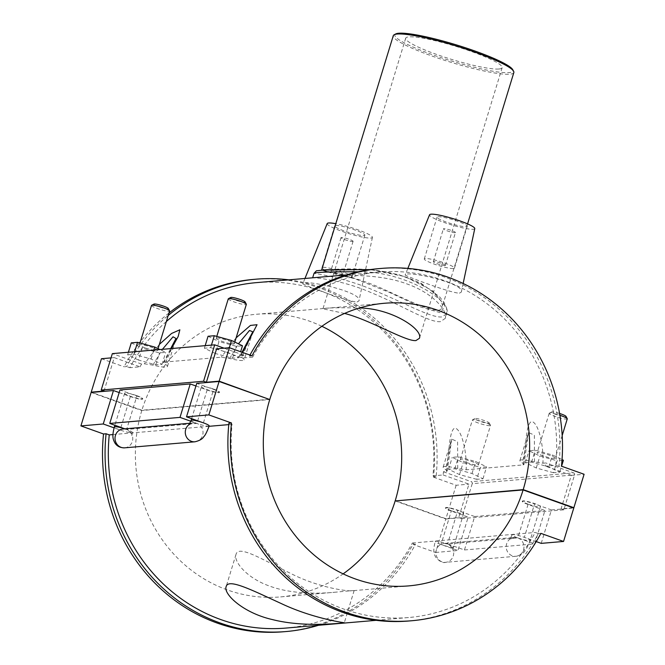 <?xml version="1.0" encoding="UTF-8"?>
<svg xmlns="http://www.w3.org/2000/svg" width="665" height="665" viewBox="0 0 665 665"><rect width="100%" height="100%" fill="white"/><g stroke="black" fill="none" stroke-linecap="round" stroke-linejoin="round"><path stroke-width="0.5" stroke-dasharray="3.33 2.49" d="M350.696 590.728L353.714 590.62C350.497 591.958 319.524 588.259 290.372 573.288C262.01 559.282 238.361 544.643 236 554.427C233.49 561.484 246.607 578.209 270.165 586.281C291.253 594.086 318.51 593.928 335.576 592.174L350.696 590.728M395.742 33.94A61.779 8.404 -163 0 0 451.46 60.972A61.779 8.404 -163 0 0 512.773 69.717M513.837 72.56A63.034 8.579 17 0 1 451.053 62.327A63.034 8.579 17 0 1 393.273 35.702M325.119 269.973L321.494 270.489C320.497 270.364 353.514 275.002 385.85 290.264C415.201 303.614 440.097 316.075 442.05 307.346C445.118 299.965 424.661 280.746 394.985 273.955C366.332 266.582 335.052 269.25 325.119 269.973M498.966 69.002A50.432 6.858 -163 0 0 502.15 67.68A50.432 6.858 -163 0 0 455.924 46.375A50.432 6.858 -163 0 0 405.692 38.188A50.432 6.858 -163 0 0 444.112 57.015A50.432 6.858 -163 0 0 498.966 69.002M344.561 313.439L322.957 308.818C324.761 307.829 336.939 307.546 359.499 307.97M358.194 271.802C403.589 270.663 453.006 301.062 446.664 313.805L441.901 316.931C431.153 318.186 403.281 302.259 374.096 290.397C341.793 276.532 313.232 273.456 314.046 273.282M370.372 269.591L398.659 274.595L420.862 283.165L439.54 296.756L444.129 302.617L446.631 308.186L446.664 313.813L445.276 318.369C447.986 310.871 432.923 292.858 406.564 283.797C377.354 272.916 339.067 275.244 322.051 276.989M327.845 272.043L354.911 278.751L389.391 292.392L420.471 306.947L440.795 312.841L444.927 305.568L432.466 290.63L405.209 276.64L370.33 269.599M313.439 277.729L312.658 277.82C311.918 277.355 340.222 279.117 371.17 292.642C401.419 305.036 429.316 322.882 440.454 321.652L445.276 318.369M288.818 279.849A176.815 165.942 -94.9 0 1 436.074 476.963L433.514 477.187A176.815 165.942 85.1 0 0 253.382 279.416M168.952 313.016A176.815 165.942 85.1 0 0 140.415 341.694M139.509 342.866A176.815 165.942 85.1 0 0 124.072 366.789L126.633 366.573A176.815 165.942 -94.9 0 1 168.203 315.468M436.074 476.963L432.915 475.832A173.349 162.692 85.1 0 0 256.241 282.65M166.358 321.519A173.349 162.692 85.1 0 0 129.8 367.703L126.633 366.573M283.664 631.75A176.815 165.942 85.1 0 0 412.973 544.369L415.534 544.153A176.815 165.942 -94.9 0 1 318.51 625.275M285.925 628.076A173.349 162.692 85.1 0 0 412.367 543.022L415.534 544.153M252.027 355.8L249.466 356.016L252.634 357.147A173.349 162.692 -94.9 0 1 379.075 272.093A173.349 162.692 -94.9 0 1 555.74 465.284L545.508 466.157A173.349 162.692 85.1 0 0 545.807 462.956L542.931 463.197L534.494 461.901A23.641 3.217 -163 0 0 519.922 460.537A23.641 3.217 -163 0 0 522.382 462.94L524.02 464.486L523.089 464.91L466.157 469.798L457.728 468.501A23.641 3.217 -163 0 0 443.156 467.138A23.641 3.217 -163 0 0 445.617 469.54L447.246 471.086L443.447 471.751A173.349 162.692 -94.9 0 1 443.148 474.96L432.915 475.832M443.148 474.96L468.941 484.162L458.717 517.603L445.924 518.7L395.908 500.861M433.514 477.187L456.148 485.259L468.941 484.162M112.95 434.569L209.068 426.307M228.785 424.619L232.085 424.328L228.926 423.206M209.192 425.899A9.46 1.288 17 0 1 196.898 423.414L190.822 421.244M124.904 428.834L126.633 429.449L196.898 423.414A9.46 1.288 17 0 1 191.113 420.371M124.704 447.836A9.46 8.878 85.1 0 0 132.717 439.565A9.46 8.878 85.1 0 0 126.633 429.449A9.46 1.288 17 0 1 132.426 432.499A9.46 1.288 17 0 1 120.132 430.014L114.081 427.853M378.776 268.635A176.815 165.942 -94.9 0 1 558.908 466.406L561.468 466.19M249.466 356.016A176.815 165.942 -94.9 0 1 249.982 355.068M555.74 465.284L558.908 466.406M540.928 533.372L538.367 533.596A176.815 165.942 -94.9 0 1 409.058 620.977M538.367 533.596L535.2 532.466A173.349 162.692 -94.9 0 1 408.759 617.519A173.349 162.692 -94.9 0 1 232.085 424.328M252.634 357.147L242.393 358.028L216.599 348.826M104.014 391.062L114.239 357.62L140.032 366.822L129.8 367.703M140.032 366.822A173.349 162.692 -94.9 0 1 141.562 364.054L144.438 363.805L152.875 365.11A23.641 3.217 -163 0 0 167.447 366.473A23.641 3.217 -163 0 0 164.987 364.063L163.382 362.442L164.272 362.101L171.47 348.543M159.351 344.42L144.438 363.805M164.272 362.101L221.212 357.213L229.641 358.51A23.641 3.217 -163 0 0 244.213 359.873A23.641 3.217 -163 0 0 241.752 357.471L240.148 355.841L241.046 355.509L242.6 352.433M236.125 337.828L221.212 357.213M241.046 355.509L243.922 355.26A173.349 162.692 85.1 0 0 242.393 358.028M523.089 464.91C526.106 447.595 525.599 423.755 531.643 421.469C538.642 422.632 543.812 446.082 542.931 463.197M446.323 471.502C449.332 454.203 448.817 430.346 454.868 428.069C461.867 429.224 467.046 452.69 466.157 469.798M357.038 301.985L358.967 300.888C362.924 291.918 302.808 278.851 302.824 283.764C300.721 283.847 348.028 301.902 357.038 301.985M459.399 293.182L461.327 292.093C465.284 283.115 405.168 270.057 405.185 274.969C403.081 275.044 450.388 293.107 459.399 293.182M395.16 500.928L445.833 518.999L435.608 552.449L412.973 544.369M435.608 552.449L457.944 550.529L441.053 544.502A9.46 1.288 17 0 1 435.259 541.46A9.46 1.288 17 0 1 447.562 543.945L457.786 510.496A9.46 1.288 -163 0 0 445.492 508.01A9.46 1.288 -163 0 0 451.277 511.053L468.168 517.079L457.944 550.529M528.043 504.461L517.819 537.902A9.46 8.878 -94.9 0 1 523.904 548.01A9.46 8.878 -94.9 0 1 515.89 556.281A9.46 8.878 -94.9 0 1 506.24 547.619A9.46 8.878 -94.9 0 1 514.278 537.436A9.46 8.878 -94.9 0 1 517.819 537.902A9.46 1.288 17 0 1 512.033 534.86A9.46 1.288 17 0 1 524.328 537.345L534.552 503.895A9.46 1.288 -163 0 0 522.258 501.418A9.46 1.288 -163 0 0 528.043 504.461L544.934 510.487L534.71 543.928L517.819 537.902L447.562 543.945L464.453 549.963L474.677 516.522L457.786 510.496M517.819 537.902A9.46 1.288 -163 0 0 530.121 540.387A9.46 1.288 -163 0 0 524.328 537.345L536.239 541.593M412.367 543.022L535.2 532.466M141.562 364.054L112.335 353.63M224.08 348.177L243.922 355.26M215.344 353.497L204.404 348.211L210.664 347.67L227.871 352.425L238.81 357.712L232.55 358.252L215.344 353.497L219.001 341.552L236.208 346.307L242.467 345.767M138.578 360.098L127.63 354.802L133.889 354.27L151.096 359.017L162.044 364.312L155.785 364.852L138.578 360.098L142.227 348.152L159.434 352.907L165.693 352.367L159.858 349.541M152.875 365.11L162.426 349.325M167.447 366.473L176.009 338.46L164.987 364.063M111.03 357.895L114.239 357.62M229.641 358.51L238.436 343.822M252.791 331.818L241.752 357.471M238.81 357.712L240.639 351.735M227.871 352.425L229.3 347.728M232.55 358.252L236.208 346.307M162.044 364.312L165.693 352.367M151.096 359.017L153.839 350.064M155.785 364.852L159.434 352.907M573.621 472.882A1.579 1.48 -94.9 0 1 574.577 474.877L472.217 483.671A1.579 1.48 85.1 0 0 471.261 481.676L573.621 472.882L545.807 462.956M443.447 471.751L471.261 481.676M553.471 472.74L536.273 467.985L525.325 462.699L531.584 462.158L548.791 466.913L559.739 472.2L553.471 472.74L557.129 460.795L539.922 456.04L528.974 450.754L535.234 450.213L552.44 454.968L562.041 459.606M476.705 479.34L459.498 474.586L448.551 469.299L454.81 468.758L472.017 473.513L482.965 478.8L476.705 479.34L480.354 467.395L463.148 462.64L452.208 457.354L458.468 456.813L475.675 461.568L486.614 466.855L480.354 467.395M472.217 483.671L461.535 518.609L458.717 517.603M461.535 518.609L563.895 509.814L574.577 474.877M573.122 507.769L561.077 508.808L571.302 475.359L545.508 466.157M561.077 508.808L563.895 509.814M571.302 475.359L584.094 474.261M534.494 461.901L534.352 435.118L528.484 432.524L522.382 462.94M548.791 466.913L552.44 454.968M531.584 462.158L535.234 450.213M559.739 472.2L561.559 466.223M563.388 460.255L557.129 460.795M472.017 473.513L475.675 461.568M454.81 468.758L458.468 456.813M482.965 478.8L486.614 466.855M455.043 232.692A6.301 0.856 -163 0 0 455.442 232.534A6.301 0.856 -163 0 0 449.665 229.866A6.301 0.856 -163 0 0 443.38 228.843A6.301 0.856 -163 0 0 448.185 231.196A6.301 0.856 -163 0 0 455.043 232.692M445.001 265.543A6.301 0.856 -163 0 0 445.4 265.377A6.301 0.856 -163 0 0 439.623 262.717A6.301 0.856 -163 0 0 433.339 261.694A6.301 0.856 -163 0 0 438.144 264.047A6.301 0.856 -163 0 0 445.001 265.543M453.447 268.552A15.761 2.145 17 0 1 436.307 264.811A15.761 2.145 17 0 1 424.295 258.926A15.761 2.145 17 0 1 439.997 261.486A15.761 2.145 17 0 1 454.436 268.145A15.761 2.145 17 0 1 453.447 268.552M466.223 226.748A15.761 2.145 -163 0 0 467.221 226.333A15.761 2.145 -163 0 0 452.774 219.683A15.761 2.145 -163 0 0 437.08 217.123A15.761 2.145 -163 0 0 449.083 223.008A15.761 2.145 -163 0 0 466.223 226.748M474.768 228.602A23.641 3.217 17 0 1 473.264 229.259A23.641 3.217 17 0 1 447.42 223.598A23.641 3.217 17 0 1 429.557 214.778M352.683 241.495A6.301 0.856 -163 0 0 353.082 241.329A6.301 0.856 -163 0 0 347.305 238.66A6.301 0.856 -163 0 0 341.02 237.638A6.301 0.856 -163 0 0 345.825 239.99A6.301 0.856 -163 0 0 352.683 241.495M342.641 274.337A6.301 0.856 17 0 1 335.783 272.841A6.301 0.856 17 0 1 330.979 270.489A6.301 0.856 17 0 1 337.263 271.511A6.301 0.856 17 0 1 343.04 274.171A6.301 0.856 17 0 1 342.641 274.337M351.087 277.355A15.761 2.145 -163 0 0 352.076 276.939A15.761 2.145 -163 0 0 337.637 270.281A15.761 2.145 -163 0 0 321.935 267.721A15.761 2.145 -163 0 0 333.946 273.606A15.761 2.145 -163 0 0 351.087 277.355M363.863 235.543A15.761 2.145 -163 0 0 364.861 235.136A15.761 2.145 -163 0 0 350.413 228.477A15.761 2.145 -163 0 0 334.719 225.917A15.761 2.145 -163 0 0 346.723 231.802A15.761 2.145 -163 0 0 363.863 235.543M327.197 223.581A23.641 3.217 -163 0 0 345.06 232.393A23.641 3.217 -163 0 0 370.904 238.062A23.641 3.217 -163 0 0 372.408 237.397A23.641 3.217 -163 0 0 359.973 230.572A23.641 3.217 -163 0 0 335.8 223.698M204.404 348.211L205.186 345.65M208.054 336.266L219.001 341.552M210.664 347.67L211.445 345.11M216.815 338.003A9.46 1.288 17 0 1 227.097 340.256A9.46 1.288 17 0 1 234.304 343.78A9.46 1.288 17 0 1 224.886 342.251A9.46 1.288 17 0 1 216.216 338.252A9.46 1.288 17 0 1 216.815 338.003M127.63 354.802L128.411 352.25M131.288 342.866L142.227 348.152M133.889 354.27L134.679 351.71M145.236 347.895A9.46 1.288 17 0 1 139.451 344.852A9.46 1.288 17 0 1 148.869 346.382A9.46 1.288 17 0 1 157.53 350.38A9.46 1.288 17 0 1 145.236 347.895M151.495 305.435A9.46 1.288 -163 0 0 157.289 308.477A9.46 1.288 -163 0 0 169.583 310.962M136.957 395.708A9.46 1.288 17 0 1 142.742 398.751A9.46 1.288 17 0 1 133.324 397.221A9.46 1.288 17 0 1 124.654 393.223A9.46 1.288 17 0 1 136.957 395.708M119.176 392.583L130.357 396.564A9.46 1.288 -163 0 0 142.651 399.05A9.46 1.288 -163 0 0 136.865 396.007L119.974 389.981M130.357 396.564L120.132 430.014A9.46 1.288 -163 0 1 114.338 426.972M132.426 432.499L131.836 435.45C131.088 435.741 134.197 434.494 126.633 429.449A9.46 8.878 85.1 0 0 123.092 428.992L126.633 429.449L136.865 396.007M228.27 298.834A9.46 1.288 -163 0 0 236.931 302.833A9.46 1.288 -163 0 0 246.349 304.362M213.723 389.108A9.46 1.288 17 0 1 219.508 392.159A9.46 1.288 17 0 1 210.09 390.621A9.46 1.288 17 0 1 201.429 386.631A9.46 1.288 17 0 1 213.723 389.108M195.951 385.983L207.123 389.973A9.46 1.288 -163 0 0 219.425 392.458A9.46 1.288 -163 0 0 213.631 389.407L196.74 383.381M207.123 389.973L196.898 423.414A9.46 8.878 85.1 0 0 193.349 422.948A9.46 8.878 85.1 0 0 189.35 424.37M203.407 422.857L213.631 389.407M168.295 308.46A7.564 1.031 17 0 1 160.789 307.388A7.564 1.031 17 0 1 153.964 304.08M245.061 301.868A7.564 1.031 17 0 1 237.555 300.796A7.564 1.031 17 0 1 230.73 297.479M269.092 399.308L141.894 410.238L91.878 392.4M457.728 468.501L457.587 441.718L451.718 439.116L445.617 469.54M536.273 467.985L539.922 456.04M525.325 462.699L528.974 450.754M554.627 458.518A9.46 1.288 17 0 1 544.344 456.273A9.46 1.288 17 0 1 537.137 452.74A9.46 1.288 17 0 1 546.555 454.278A9.46 1.288 17 0 1 555.225 458.268A9.46 1.288 17 0 1 554.627 458.518M459.498 474.586L463.148 462.64M448.551 469.299L452.208 457.354M466.157 462.383A9.46 1.288 17 0 1 460.371 459.34A9.46 1.288 17 0 1 469.789 460.87A9.46 1.288 17 0 1 478.451 464.868A9.46 1.288 17 0 1 466.157 462.383M489.906 425.7A9.46 1.288 17 0 1 478.21 422.965A9.46 1.288 17 0 1 472.416 419.923A9.46 1.288 17 0 1 472.557 419.781A9.46 1.288 17 0 1 481.834 421.46A9.46 1.288 17 0 1 490.471 425.259A9.46 1.288 17 0 1 490.504 425.45A9.46 1.288 17 0 1 489.906 425.7M488.767 423.306A7.564 1.031 -163 0 0 489.216 422.948A7.564 1.031 -163 0 0 482.308 419.914A7.564 1.031 -163 0 0 474.885 418.568A7.564 1.031 -163 0 0 480.055 421.344A7.564 1.031 -163 0 0 488.767 423.306M559.581 413.472A7.564 1.031 -163 0 0 551.659 411.968A7.564 1.031 -163 0 0 556.821 414.744A7.564 1.031 -163 0 0 565.533 416.706A7.564 1.031 -163 0 0 565.99 416.357M567.278 418.85A9.46 1.288 17 0 1 566.68 419.1A9.46 1.288 17 0 1 556.389 416.855A9.46 1.288 17 0 1 549.19 413.322A9.46 1.288 17 0 1 549.323 413.181A9.46 1.288 17 0 1 559.888 415.268M451.369 510.753A9.46 1.288 17 0 1 445.575 507.711A9.46 1.288 17 0 1 455.001 509.249A9.46 1.288 17 0 1 463.663 513.239A9.46 1.288 17 0 1 451.369 510.753M463.663 513.239L452.765 549.938C452.017 550.229 455.126 548.982 447.562 543.945A9.46 8.878 -94.9 0 1 453.646 554.053A9.46 8.878 -94.9 0 1 445.625 562.324A9.46 8.878 -94.9 0 1 435.974 553.654A9.46 8.878 -94.9 0 1 444.012 543.48A9.46 8.878 -94.9 0 1 447.562 543.945A9.46 1.288 17 0 1 453.347 546.987A9.46 1.288 17 0 1 441.053 544.502L451.277 511.053M528.135 504.161A9.46 1.288 17 0 1 522.349 501.119A9.46 1.288 17 0 1 531.767 502.649A9.46 1.288 17 0 1 540.437 506.647A9.46 1.288 17 0 1 539.839 506.896A9.46 1.288 17 0 1 528.135 504.161M541.219 543.371L551.443 509.922L534.552 503.895M464.453 549.963L534.71 543.928M445.833 518.999L468.168 517.079M551.443 509.922L573.779 508.002M474.677 516.522L544.934 510.487M91.13 392.458L141.803 410.538L269.749 399.54M141.803 410.538A141.836 133.108 85.1 0 0 280.672 596.896A141.836 133.108 85.1 0 0 343.14 573.87M101.446 358.718L124.072 366.789M456.148 485.259L445.924 518.7M321.86 326.299A141.836 133.108 85.1 0 0 256.382 314.271A141.836 133.108 85.1 0 0 141.894 410.238M126.633 429.449A9.46 1.288 -163 0 0 124.837 428.842M194.97 441.793A9.46 8.878 85.1 0 0 202.983 433.522A9.46 8.878 85.1 0 0 196.898 423.414M236 554.427L226.158 586.613M354.154 590.545L344.312 622.739M467.57 223.889L442.059 307.355M405.692 38.188L322.957 308.818M502.15 67.68L419.407 338.302M346.49 274.894L379.075 272.093M376.182 620.32L408.759 617.519M163.399 362.45L170.681 348.618M252.783 331.86L244.213 359.873M240.165 355.85L241.994 352.217M519.922 460.537L528.492 432.524M523.995 464.486L528.476 432.558M445.4 265.377L455.442 232.534M433.339 261.694L443.38 228.843M454.436 268.145L467.221 226.333M424.295 258.926L437.08 217.123M407.844 268.402L405.185 274.969M463.148 283.498L461.327 292.093M341.02 237.638L330.979 270.489M353.082 241.329L343.04 274.171M334.719 225.917L321.935 267.721M364.861 235.136L352.076 276.939M304.969 278.46L302.824 283.764M372.408 237.397L358.967 300.888M140.007 343.007L139.451 344.852M158.054 348.676L157.53 350.38M124.654 393.223L114.862 425.251M234.304 343.78L234.82 342.076M216.216 338.252L216.782 336.407M191.636 418.659L201.429 386.631M189.982 423.239L193.349 422.948L189.076 424.76M451.718 439.133L447.229 471.078M443.156 467.138L451.718 439.116M474.885 418.568L472.557 419.781M489.216 422.948L490.471 425.259M478.451 464.868L490.504 425.45M460.371 459.34L472.416 419.923M551.659 411.968L549.323 413.181M549.19 413.322L537.137 452.74M562.183 435.517L555.225 458.268M540.437 506.647L530.121 540.387C527.885 546.372 526.098 549.93 524.768 551.061C523.538 553.388 520.579 555.125 515.89 556.281L445.625 562.324C442.79 563.263 439.457 561.518 435.608 557.079C434.104 553.903 432.666 551.418 435.259 541.46M512.033 534.86L509.997 539.249L514.278 537.436L444.012 543.48L447.562 543.945M280.672 596.896L335.576 592.174M353.714 590.62L408.618 585.898M256.382 314.271L384.328 303.273"/><path stroke-width="1" d="M340.763 623.221C331.029 623.928 300.331 626.729 272.234 619.531C243.116 612.914 223.132 593.928 226.158 586.613C228.112 577.968 252.451 590.37 281.187 603.521C312.858 618.583 345.26 622.955 344.312 622.739L340.763 623.221M513.613 71.255L512.773 69.717A61.779 8.404 -163 0 0 461.926 46.633A61.779 8.404 -163 0 0 398.742 33.25A61.779 8.404 -163 0 0 395.742 33.94L394.187 34.746A63.034 8.579 17 0 1 397.254 34.04A63.034 8.579 17 0 1 461.718 47.697A63.034 8.579 17 0 1 513.613 71.255A63.034 8.579 17 0 1 513.837 72.56L467.57 223.889M321.602 270.123L393.273 35.702A63.034 8.579 17 0 1 394.187 34.746M359.499 307.97C392.134 308.444 423.381 329.624 419.407 338.302L415.941 340.563C405.874 341.744 369.84 319.715 344.561 313.439M370.372 269.591L326.091 269.774L316.44 270.796L314.046 273.282C315.9 272.185 330.621 271.694 358.194 271.802M370.33 269.599L322.641 270.04L327.845 272.043M322.051 276.989L313.439 277.729M168.203 315.468A176.815 165.942 -94.9 0 1 255.942 279.192L253.382 279.416A176.815 165.942 85.1 0 0 168.952 313.016M140.415 341.694A176.815 165.942 85.1 0 0 139.509 342.866M255.942 279.192A176.815 165.942 -94.9 0 1 288.818 279.849M313.523 277.729L256.241 282.65A173.349 162.692 85.1 0 0 166.358 321.519M106.092 433.763L103.532 433.979A176.815 165.942 85.1 0 0 283.664 631.75L286.224 631.534A176.815 165.942 -94.9 0 1 106.092 433.763L109.26 434.885A173.349 162.692 85.1 0 0 285.925 628.076L376.182 620.32M318.51 625.275A176.815 165.942 -94.9 0 1 286.224 631.534M109.26 434.885L112.95 434.569M209.068 426.307L228.785 424.619M411.618 620.753L409.058 620.977A176.815 165.942 -94.9 0 1 228.926 423.206L231.487 422.982A176.815 165.942 85.1 0 0 411.618 620.753A176.815 165.942 85.1 0 0 540.928 533.372L563.554 541.451L573.779 508.002L523.106 489.93A141.836 133.108 -94.9 0 1 408.618 585.898A141.836 133.108 -94.9 0 1 269.749 399.54L219.076 381.469L208.852 414.91L231.487 422.982M219.076 381.469L196.74 383.381L186.516 416.83L208.852 414.91M186.516 416.83L203.407 422.857A9.46 1.288 17 0 1 209.192 425.899C206.956 431.884 205.177 435.442 203.847 436.573C202.617 438.9 199.658 440.637 194.97 441.793A9.46 8.878 85.1 0 1 185.768 435.359A9.46 8.878 85.1 0 1 189.35 424.37M114.081 427.853L103.241 423.987L113.466 390.538L119.176 392.583M103.532 433.979L80.906 425.908L103.241 423.987M395.908 500.861L523.197 489.631L573.87 507.703L584.094 474.261L561.468 466.19A176.815 165.942 85.1 0 0 381.336 268.419A176.815 165.942 85.1 0 0 252.027 355.8L229.392 347.72L219.167 381.17L269.092 399.308M249.982 355.068A176.815 165.942 -94.9 0 1 378.776 268.635L381.336 268.419M203.556 381.261L214.695 344.836L112.335 353.63L101.196 390.056L203.556 381.261L206.374 382.267L216.599 348.826L229.392 347.72M171.47 348.543L178.17 336.523L179.866 329.807L171.578 333.456L159.351 344.42M242.6 352.433L257.047 324.711L250.456 325.426L236.125 337.828M536.239 541.593L541.219 543.371L563.554 541.451M101.196 390.056L104.014 391.062L91.221 392.159L101.446 358.718L111.03 357.895M214.695 344.836L224.08 348.177M162.426 349.325L173.033 336.798L176.001 338.477M206.374 382.267L219.167 381.17M238.436 343.822L249.491 330.472L252.791 331.818M240.639 351.735L242.467 345.767L231.52 340.48L214.313 335.725L208.054 336.266L205.186 345.65M229.3 347.728L231.52 340.48M159.858 349.541L154.754 347.08L137.547 342.325L131.288 342.866L128.411 352.25M153.839 350.064L154.754 347.08M573.87 507.703L573.122 507.769M561.559 466.223L563.388 460.255L562.041 459.606M407.844 268.402L429.557 214.778A23.641 3.217 17 0 1 431.036 214.197A23.641 3.217 17 0 1 456.614 219.774A23.641 3.217 17 0 1 474.768 228.602L463.148 283.498M335.8 223.698A23.641 3.217 -163 0 0 328.676 222.991A23.641 3.217 -163 0 0 327.197 223.581L304.969 278.46M211.445 345.11L214.313 335.725M134.679 351.71L137.547 342.325M158.054 348.676L169.583 310.962A9.46 1.288 -163 0 0 169.55 310.771A9.46 1.288 -163 0 0 161.761 307.23A9.46 1.288 -163 0 0 152.094 305.185A9.46 1.288 -163 0 0 151.637 305.293A9.46 1.288 -163 0 0 151.495 305.435L140.007 343.007M234.82 342.076L246.349 304.362A9.46 1.288 -163 0 0 246.316 304.171A9.46 1.288 -163 0 0 238.535 300.638A9.46 1.288 -163 0 0 228.868 298.585A9.46 1.288 -163 0 0 228.403 298.693A9.46 1.288 -163 0 0 228.27 298.834L216.782 336.407M151.637 305.293L153.964 304.08A7.564 1.031 17 0 1 154.33 303.996A7.564 1.031 17 0 1 162.069 305.634A7.564 1.031 17 0 1 168.295 308.46L169.55 310.771M228.403 298.693L230.73 297.479A7.564 1.031 17 0 1 231.104 297.396A7.564 1.031 17 0 1 238.835 299.034A7.564 1.031 17 0 1 245.061 301.868L246.316 304.171M190.822 421.244L180.007 417.387L190.232 383.946L195.951 385.983M190.232 383.946L119.974 389.981L109.75 423.43L180.007 417.387M109.75 423.43L124.904 428.834M91.878 392.4L91.221 392.159M113.466 390.538L91.13 392.458L80.906 425.908M559.888 415.268A9.46 1.288 17 0 1 567.237 418.659L565.99 416.357A7.564 1.031 -163 0 0 559.581 413.472M567.237 418.659A9.46 1.288 17 0 1 567.278 418.85L562.183 435.517M343.14 573.87A141.836 133.108 85.1 0 0 395.16 500.928L523.106 489.93M395.251 500.629A141.836 133.108 85.1 0 0 321.86 326.299M269.84 399.241A141.836 133.108 -94.9 0 1 384.328 303.273A141.836 133.108 -94.9 0 1 523.197 489.631M124.837 428.842A9.46 1.288 -163 0 0 114.338 426.972L114.862 425.251M191.636 418.659L191.113 420.371A9.46 1.288 17 0 1 203.407 422.857M189.982 423.239L123.092 428.992A9.46 8.878 85.1 0 0 115.053 439.166A9.46 8.878 85.1 0 0 124.704 447.836C120.116 447.886 116.782 446.149 114.713 442.632C113.175 439.332 111.745 437.08 114.338 426.972M314.046 273.282L312.666 277.795M321.793 277.014L346.49 274.894M170.681 348.618L176.017 338.427M241.994 352.217L252.775 331.86M124.704 447.828L194.97 441.793M191.113 420.371L189.076 424.76"/></g></svg>
